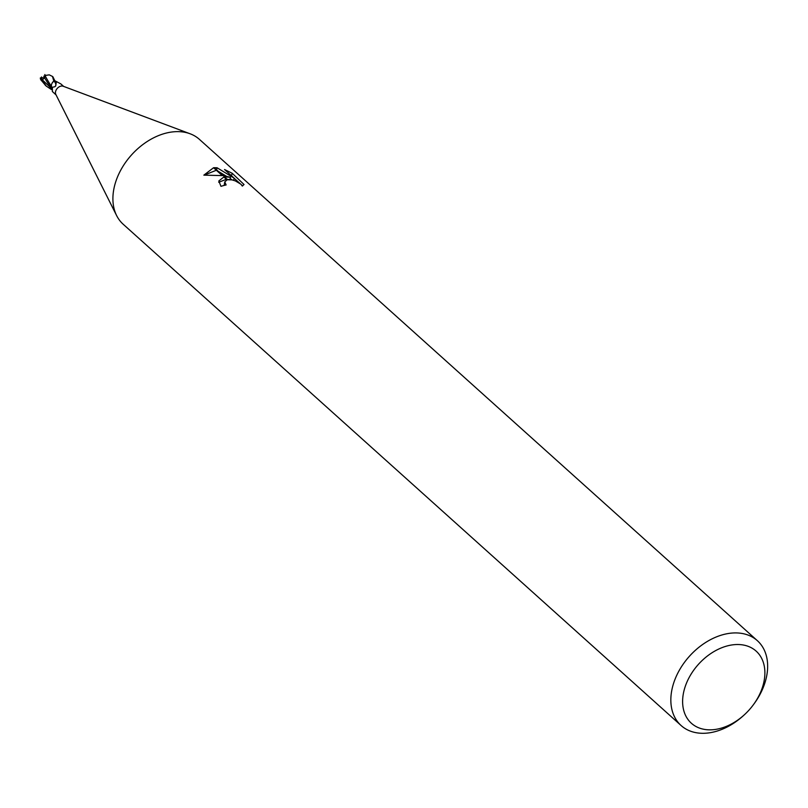 <?xml version="1.0" encoding="UTF-8"?>
<svg xmlns="http://www.w3.org/2000/svg" width="808" height="808" viewBox="0 0 808 808"><rect width="100%" height="100%" fill="white"/><g stroke="black" fill="none" stroke-linecap="round" stroke-linejoin="round"><path stroke-width="1.21" d="M116.493 215.322L55.813 94.415A5.707 4.01 -48.1 0 1 56.641 89.193A5.707 4.01 -48.1 0 1 61.539 86.032A5.707 4.01 -48.1 0 1 63.165 86.234L189.85 133.684M60.812 83.891L63.691 86.436M60.762 83.87L56.792 81.77M744.208 714.918A48.48 34.108 -48.1 0 1 713.09 729.705A48.48 34.108 -48.1 0 1 684.023 690.598A48.48 34.108 -48.1 0 1 734.452 644.653A48.48 34.108 -48.1 0 1 753.531 704.536A48.48 34.108 -48.1 0 1 744.208 714.918L743.289 715.757A57.035 40.117 -48.1 0 1 706.677 733.139A57.035 40.117 -48.1 0 1 681.124 725.544L123.19 224.24A57.035 40.117 -48.1 0 1 120.937 169.801A57.035 40.117 -48.1 0 1 173.882 131.785A57.035 40.117 -48.1 0 1 190.132 133.785M681.124 725.544A57.035 40.117 -48.1 0 1 678.871 671.105A57.035 40.117 -48.1 0 1 731.806 633.078A57.035 40.117 -48.1 0 1 757.369 640.683A57.035 40.117 -48.1 0 1 754.268 703.536L753.531 704.536M173.882 131.785A57.035 40.117 -48.1 0 1 199.435 139.38L757.369 640.683M230.462 177.255L223.149 175.73L214.221 167.7L217.079 167.761L234.189 178.194L224.543 169.529L232.169 173.245L244.036 184.517L242.299 186.052L240.895 184.214L235.411 180.931L232.017 179.881L227.624 179.75L224.452 176.891L230.462 177.255L229.876 179.598M224.139 185.426L224.776 181.881L226.129 184.961A57.035 40.117 131.9 0 0 220.978 186.335L218.817 180.972L223.846 177.002M231.532 175.811L232.169 173.245M242.663 185.891L241.663 184.992M239.885 183.396L234.168 178.265M203.848 175.154L213.544 167.751L222.281 175.599L203.838 175.144M228.937 179.598L227.179 179.346M226.392 179.285L218.705 182.275M227.624 179.75A9.11 3.889 14.1 0 0 227.058 179.891L223.836 177.002A14.998 6.403 -165.9 0 1 224.452 176.891M227.058 179.891L224.776 181.881M232.29 179.942L230.129 178.568M226.573 176.346L218.231 171.306M216.342 170.256L204.192 175.114M233.653 180.305L234.189 178.194M216.564 169.811L217.079 167.761M213.544 167.751A20.644 8.807 -165.9 0 1 214.221 167.7M52.015 87.86L51.763 87.173A4.898 3.444 -48.1 0 1 53.914 81.032A5.888 3.606 -147.8 0 1 54.702 86.789L52.409 87.254L52.358 91.506L56.065 94.92M53.914 81.032A0.768 0.545 131.9 0 0 53.974 80.992L55.873 81.921A6.181 3.788 -147.8 0 1 56.247 82.689M55.701 86.032L54.702 86.789L55.701 86.032L56.227 82.648M52.449 76.437L53.823 81.063A5.696 4.01 -48.1 0 1 53.974 80.992A5.707 4.01 -48.1 0 1 54.742 80.749L57.449 82.062M54.793 80.729L52.863 76.699M40.905 79.871L45.763 85.648M54.702 81.588L54.813 80.537M45.208 75.447L49.268 74.861L52.449 76.427M44.854 74.518C44.773 75.477 47.066 79.618 51.732 86.931M53.823 81.063L52.177 83.002M40.329 77.942L44.682 77.528M41.481 76.932L42.299 80.103M41.663 80.719L44.965 77.225L43.854 76.205L44.945 77.245M51.429 89.547L46.228 86.072L40.521 77.922A5.707 4.01 -48.1 0 0 40.4 78.568L40.45 79.043M43.794 76.255L45.339 75.397M44.511 77.73L48.046 83.436L51.944 87.587M41.339 77.841L41.905 78.972M42.46 79.942L51.49 88.557M40.733 79.608L41.279 80.497M51.53 87.213L52.237 87.85M46.228 86.072L45.258 85.204"/></g></svg>
